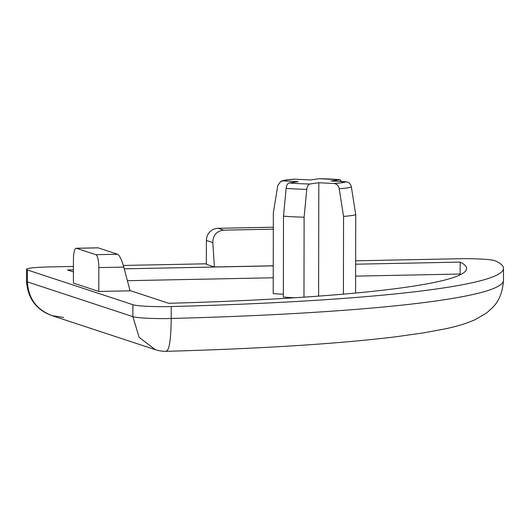 <?xml version="1.0" encoding="UTF-8"?>
<svg xmlns="http://www.w3.org/2000/svg" width="530" height="530" viewBox="0 0 530 530"><rect width="100%" height="100%" fill="white"/><g stroke="black" fill="none" stroke-linecap="round" stroke-linejoin="round"><path stroke-width="0.79" d="M342.725 182.625L339.836 179.763A31.734 2.676 0.1 0 0 319.226 178.696L340.28 179.756M319.418 296.058L318.61 296.018L318.808 182.731L333.814 183.506A31.734 2.676 0.1 0 0 345.977 181.783L330.978 181.015L339.836 179.763M294.554 297.767A42.486 3.584 -179.9 0 1 283.358 297.025L283.504 216.127L286.14 188.296C286.598 185.102 287.671 183.314 289.34 182.916L298.198 181.671L283.199 180.896L280.801 181.359C283.61 180.22 288.267 179.491 294.773 179.18L310.368 179.948L319.226 178.696M318.808 182.731L309.951 183.983C308.281 184.374 307.214 186.162 306.751 189.362L304.114 217.194A42.486 3.584 -179.9 0 1 283.504 216.127M98.785 291.454L73.412 283.093L73.451 259.243A11.965 2.975 88.9 0 1 76.201 248.259A11.965 2.975 88.9 0 1 76.459 248.298L95.864 254.691A11.965 2.975 88.9 0 1 98.825 267.604L98.785 291.454L130.075 290.824L123.795 267.1C121.708 259.852 119.667 255.573 117.667 254.254L98.01 247.821L76.201 248.259M273.321 227.198L218.002 228.304L223.614 230.159L273.314 229.159M223.614 230.159C216.637 231.034 213.04 235.174 212.821 242.581L214.405 266.968L273.248 265.788M218.002 228.304A11.965 11.547 108.2 0 0 206.389 240.461L206.349 264.311L214.405 266.968M127.392 280.695L273.228 277.78M355.61 276.13L460.139 274.036A442.808 37.378 -179.9 0 1 460.934 274.441M318.61 296.018L317.132 296.23M283.365 294.203L273.202 293.68L273.341 212.782L277.78 185.54L280.801 181.359M460.139 274.036L460.159 262.111A442.808 37.378 -179.9 0 1 466.612 268.491A442.808 37.378 -179.9 0 1 168.666 303.293L130.009 290.553M73.431 271.916L67.529 269.969L73.438 269.856M124.252 268.836L273.248 265.855M355.637 264.205L460.159 262.111M355.637 260.806L458.284 258.753A29.918 2.524 -179.9 0 1 495.152 260.793A483.499 40.817 -179.9 0 1 503.5 268.365A483.499 40.817 -179.9 0 1 171.23 306.552A29.918 2.524 -179.9 0 1 132.897 304.717L27.467 269.982A29.918 2.524 -179.9 0 1 26.52 269.346A29.918 2.524 -179.9 0 1 48.979 266.941L73.438 266.451M123.331 265.45L206.349 263.794M27.467 269.982L27.447 281.907C28.328 298.344 36.51 309.593 51.993 315.642L63.646 317.477M132.897 304.717L132.878 316.642L139.132 337.371L155.323 349.687C158.834 350.847 162.551 351.39 166.473 351.317L166.473 351.317C260.912 348.687 337.093 343.884 395.022 336.901L424.292 332.774L445.882 328.706C456.833 326.44 466.625 323.419 475.258 319.63L486.719 312.852L492.198 307.937C498.909 301.517 502.672 292.295 503.48 280.29A483.499 40.817 -179.9 0 1 171.21 318.477C170.958 340.154 169.216 351.059 165.976 351.191M303.975 297.151L304.114 217.194M343.413 294.143L343.553 216.406L339.213 188.713C338.445 185.54 336.649 183.804 333.814 183.506M345.977 181.783C348.813 182.081 350.615 183.817 351.383 186.991L355.723 214.683A42.486 3.584 -179.9 0 1 343.553 216.406M355.584 293.05L355.723 214.683M295.362 179.173A31.734 2.676 0.1 0 0 283.199 180.896M289.34 182.916A31.734 2.676 0.1 0 0 309.951 183.983M76.459 248.298L98.262 247.861M206.389 240.461L212.821 242.581M171.23 306.552L171.21 318.477A29.918 2.524 0.1 0 1 132.878 316.642L27.447 281.907A29.918 2.524 0.1 0 1 26.5 281.271L26.52 269.346M98.825 267.604L123.795 267.1M95.864 254.691L117.667 254.254M286.14 188.296A37.623 3.173 0.1 0 0 306.751 189.362M339.213 188.713A37.623 3.173 0.1 0 0 351.383 186.991M503.48 280.29L503.5 268.365M26.5 281.271C27.785 298.456 36.278 309.918 51.993 315.642L155.323 349.687"/></g></svg>
